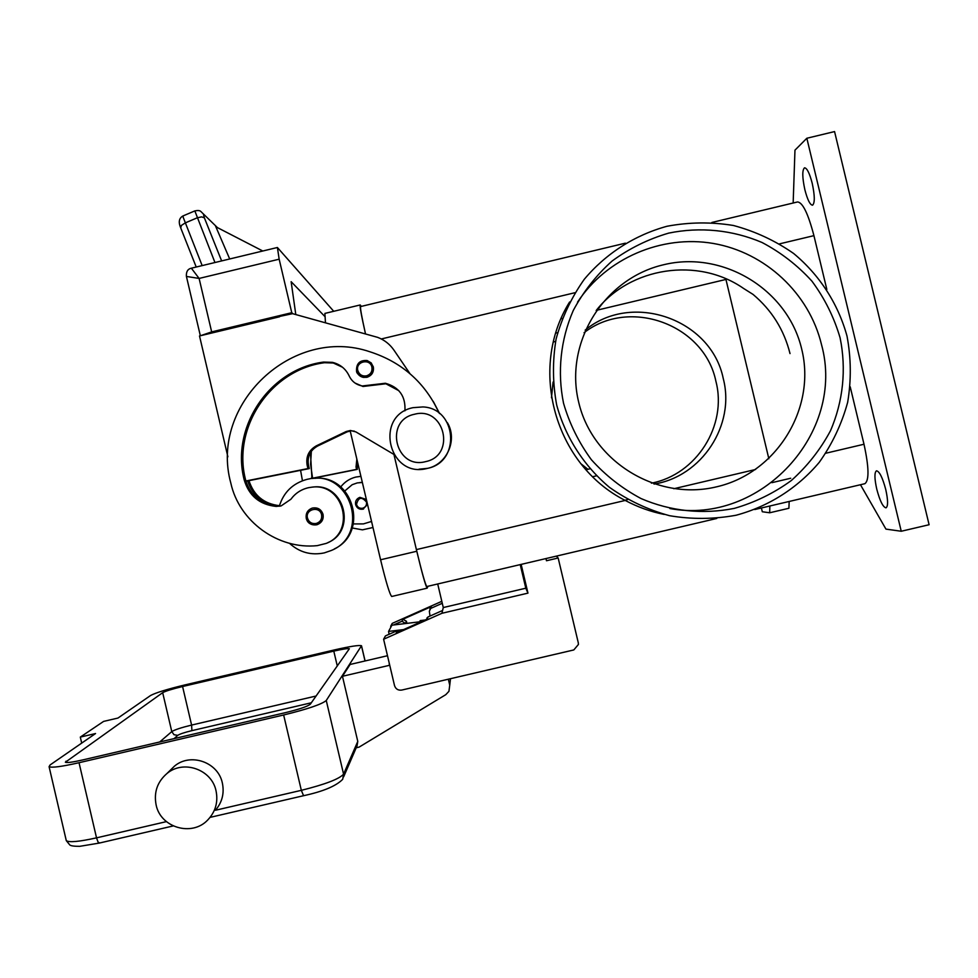 <?xml version="1.0" encoding="UTF-8"?>
<svg xmlns="http://www.w3.org/2000/svg" width="978" height="978" viewBox="0 0 978 978"><rect width="100%" height="100%" fill="white"/><g stroke="black" fill="none" stroke-linecap="round" stroke-linejoin="round"><path stroke-width="1.47" d="M650.945 511.103L652.277 510.785M771.899 482.667L790.713 478.242M755.615 469.477L673.818 488.731M627.693 499.587L624.869 500.247M394.085 455.112L416.396 549.599C421.86 572.289 425.32 584.612 426.787 586.543L426.811 586.531M625.382 243.167L360.613 306.554C360.038 307.544 361.664 316.64 365.491 333.853C361.408 315.711 359.647 306.077 360.222 304.953L361.31 306.395M789.185 501.469L788.904 508.267L769.686 512.778L762.302 511.751L761.397 507.985M793.158 203.008L794.967 150.16L806.838 138.253L834.564 131.578L929.1 524.734L901.239 531.25L885.946 529.11L860.457 484.733M804.845 189.646C802.229 177.348 802.119 170.074 804.515 167.813C806.997 168.008 809.564 173.179 812.229 183.351C814.845 195.747 814.955 203.033 812.547 205.197C810.041 204.94 807.473 199.769 804.845 189.646M876.753 489.122C874.43 478.548 874.332 472.435 876.484 470.809C879.466 471.347 882.559 477.594 885.75 489.513C888.085 500.161 888.171 506.274 886.019 507.839C882.987 507.215 879.907 500.968 876.753 489.122M806.838 138.253L901.239 531.25M769.845 506.005L769.686 512.778M711.874 222.471L797.559 201.957C802.706 202.434 808.158 213.669 813.928 235.649L826.826 289.415M850.212 386.799L864.002 444.244C868.99 467.215 869.283 480.357 864.882 483.694L864.735 483.731M736.067 515.247C768.622 506.494 797.608 488.071 819.283 462.301C832.278 443.975 841.74 423.987 847.657 402.337C851.349 380.21 851.141 358.119 847.009 336.077C838.109 303.669 819.503 274.904 793.586 253.449C775.163 240.612 755.102 231.285 733.402 225.478C711.226 221.872 689.099 222.128 667.033 226.26C634.6 235.136 605.81 253.595 584.282 279.292C571.384 297.544 561.995 317.447 556.103 338.987C552.423 360.992 552.607 382.973 556.665 404.929C565.443 437.215 583.854 465.931 609.624 487.46C627.949 500.369 647.937 509.795 669.612 515.712C691.776 519.44 713.928 519.281 736.067 515.247M561.066 318.767L562.191 318.498M596.311 310.356L725.945 279.439L768.855 458.78M585.15 330.148C631.788 291.273 711.226 318.962 723.255 378.547C735.529 425.137 701.727 476.604 654.025 484.073M587.925 469.293L580.969 463.792M551.47 397.777L553.083 382.043M584.074 332.691C629.698 297.165 704.404 324.562 715.908 381.298C727.51 425.54 696.446 474.574 651.397 483.169M790.016 353.584C784.087 329.892 771.764 310.16 753.048 294.415L743.488 288.388C697.974 256.688 630.174 266.97 596.177 310.527M578.658 402.092C564.123 342.899 603.829 278.583 663.512 264.769C722.986 250.075 787.889 289.586 801.728 349.207C816.447 408.621 776.41 473.23 716.532 486.836C656.861 501.323 592.313 461.506 578.658 402.092M664.196 514.416C650.871 511.8 637.876 507.142 625.223 500.443C554.795 464.88 527.924 368.62 569.599 302.006M840.065 337.716C846.532 369.061 843.17 401.506 830.408 430.895C820.297 449.733 807.253 466.286 791.288 480.553C773.965 493.144 755.004 502.411 734.417 508.352C702.938 514.685 670.431 511.262 641.03 498.548C622.179 488.487 605.626 475.54 591.36 459.697C578.768 442.508 569.502 423.706 563.548 403.291C557.179 372.068 560.553 339.806 573.23 310.552C583.267 291.786 596.213 275.283 612.081 261.04C629.294 248.436 648.169 239.133 668.671 233.119C700.052 226.664 732.546 229.916 762.045 242.495C780.957 252.471 797.608 265.38 811.972 281.199C824.674 298.388 834.038 317.227 840.065 337.716M577.533 302.165C606.384 258.363 661.397 234.524 713.341 243.461C765.285 252.397 809.209 293.363 821.483 344.525C845.994 433.022 760.273 525.516 669.881 508.523M586.018 469.746L589.844 468.841M555.59 341.432L553.426 341.958M302.447 480.748L300.576 470.32M371.542 521.433L363.413 523.902L353.388 523.927M344.867 490.907L352.19 484.697L357.239 482.912L362.361 482.472M310.442 452.618L311.958 478.535M367.545 504.428L362.96 509.159C359.281 509.66 356.836 508.144 355.625 504.624C355.124 501.066 356.554 498.646 359.892 497.35L366.371 499.465M359.916 482.521L362.349 482.411M311.346 451.261L310.588 464.354L312.63 478.474M372.985 527.509L362.447 529.844L352.251 527.986M340.76 486.922C344.659 481.873 349.708 478.584 355.906 477.044L360.919 476.347M371.554 521.445L370.821 521.812M312.593 478.34L313.547 478.413M356.848 459.085L356.029 467.019L356.591 469.379L312.557 478.205M356.591 469.379L357.263 469.391L357.092 460.149M313.473 478.156L357.263 469.391M433.67 402.166L439.611 413.584M248.974 480.663C253.803 495.504 263.95 503.853 279.427 505.687M433.254 401.481L439.513 413.511M354.427 431.176L351.42 430.809L347.276 431.811L317.703 445.992C310.148 450.271 307.08 456.689 308.486 465.259L309.268 468.584L247.678 480.919C252.715 496.005 263.131 504.342 278.926 505.932L279.353 505.944M314.635 478.364C353.131 474.134 369.476 532.448 334.378 548.902M289.488 543.316C299.476 552.387 311.065 555.577 324.28 552.9L331.31 550.48C371.029 534.465 350.491 469.257 308.816 478.976L306.97 479.367C292.887 483.266 283.657 492.203 279.292 506.176L280.515 506.054M312.63 487.093L313.033 487.056C344.195 482.729 357.031 530.748 327.862 542.619M404.904 410.833C405.809 396.371 399.281 387.178 385.356 383.254L362.312 385.968C356.261 384.855 351.897 381.53 349.207 376.004C345.76 368.816 340.173 364.268 332.459 362.361L323.596 362.068C269.549 369.073 230.478 427.105 244.194 479.868C248.974 495.834 259.635 504.672 276.175 506.421L281.102 505.919L290.894 499.245C295.356 493.205 301.248 489.342 308.559 487.68L312.055 487.142C343.938 482.741 356.322 532.276 326.102 543.438L317.263 545.638C278.094 549.758 239.182 521.531 230.808 483.046C209.084 404.33 292.654 325.307 369.965 351.799C402.019 362.166 425.137 382.679 439.305 413.339M366.921 377.3L363.327 377.386C359.794 376.554 357.532 374.391 356.542 370.894C356.249 363.523 359.782 360.075 367.129 360.54L371.102 362.85L373.327 366.897C374.024 372.105 371.884 375.576 366.921 377.3M316.64 524.795C311.432 525.492 307.984 523.352 306.273 518.377C307.52 523.377 311.248 525.443 317.483 524.55L316.64 524.795M306.273 518.364C305.576 513.352 307.581 509.917 312.3 508.083C317.654 507.154 321.236 509.269 323.046 514.404C323.755 519.208 321.909 522.582 317.483 524.55M447.386 422.704C457.716 439.672 447.203 464.134 427.777 468.315L419.012 469.208M413.009 407.667L422.961 406.934C456.873 408.303 460.993 461.738 427.679 468.315L427.362 468.389C388.706 479.073 373.694 415.454 413.009 407.667M414.452 414.269C444.587 405.894 456.335 455.552 425.65 461.616C395.515 469.953 383.804 420.332 414.452 414.269M433.083 401.2L439.403 413.413M342.52 367.251L333.302 363.009L324.5 362.716C270.784 369.684 231.945 427.362 245.576 479.819L245.869 480.993C250.943 496.201 261.444 504.599 277.361 506.201L279.292 506.176M398.865 390.699L385.894 383.779L362.985 386.469L355.063 383.07M247.678 480.919L245.943 481.262M200.453 335.735L211.664 331.897L199.109 278.437L191.358 268.204L277.397 247.495L333.742 311.297M293.021 313.791L291.762 312.703L211.664 331.897M227.886 456.824L199.512 335.955L279.525 316.799M186.419 276.444L199.109 278.437L279.158 259.194L277.397 247.495M291.762 312.703L279.158 259.194M324.61 316.236L291.138 281.676L295.796 314.561M309.268 468.584L307.948 468.56L307.153 465.21C305.735 456.579 308.828 450.1 316.444 445.785L346.261 431.494L350.43 430.479L355.931 431.921L393.498 454.183M245.869 480.993L307.948 468.56M409.953 373.657L393.963 350.161C389.855 344.232 384.44 339.965 377.704 337.373L292.569 313.669L279.182 316.53M202.165 265.6L183.192 217.299L183.02 215.93L194.842 210.906L214.952 262.52M200.6 211.272L200.637 211.297C199.61 210.441 197.678 210.319 194.842 210.906L194.842 210.906M200.661 211.309L217.446 227.617M262.813 251.016L216.957 227.361M229.696 258.974L215.502 225.942M441.811 601.311L392.227 623.389L390.674 626.25L391.579 625.847M545.968 558.56L546.482 560.749L558.169 557.998L556.36 556.127M521.152 564.392L527.961 593.133L441.946 613.279L443.279 607.546L437.716 583.976M558.169 557.998L578.279 642.729L578.426 644.453L573.817 649.942L401.726 690.077C398.107 690.541 395.711 689.05 394.525 685.602L383.608 639.245L441.946 613.279M383.608 639.245L385.43 635.908L397.41 630.565L400.21 631.091M442.606 610.455L427.973 616.971L427.3 619.037L396.31 632.827L397.41 630.565M443.279 607.546L525.809 588.206L527.961 593.133M520.223 564.612L525.809 588.206M390.882 627.118L390.674 626.25M405.613 623.536L401.97 621.226L402.912 619.27L431.298 606.629L430.723 608.414L442.276 603.279M393.462 625.003L401.97 621.226M430.723 608.414L429.33 611.226L430.027 616.054M426.457 619.404L427.973 616.971M402.912 619.27L406.432 621.238L406.934 623.365M429.892 609.123L431.298 606.629M425.112 620.015L420.173 620.602L419.733 621.812L391.933 625.186L388.572 631.421L403.559 629.6M389.073 634.282L388.572 631.421M448.34 679.197L449.746 685.15L448.939 691.324L445.76 694.686L359.122 747.106L356.224 747.779M343.645 776.825L357.056 745.823L357.777 741.397L342.459 676.287L389.427 665.321L389.134 662.717M356.799 746.202L354.99 747.815M169.964 770.566L174.463 766.153C190.551 752.4 218.253 762.192 222.373 783.109C224.463 793.317 222.14 802.363 215.429 810.261L301.334 790.334C325.356 784.332 339.439 778.928 343.571 774.136L342.765 779.099M156.101 804.833C160.49 827.657 191.932 836.923 207.727 820.004C215.515 811.777 218.29 802.07 216.052 790.896C211.847 769.466 183.448 759.429 166.957 773.512C157.348 781.825 153.729 792.266 156.101 804.833M80.306 737.094L95.551 733.537L50.122 764.93L49.083 766.679C51.7 767.962 61.687 766.642 79.035 762.718L283.644 714.991C307.679 709.074 321.884 704.246 326.261 700.492L361.505 645.749C359.048 644.979 350.148 646.336 334.806 649.832L184.659 684.979C167.116 689.233 155.759 692.742 150.6 695.492L117.971 718.048L103.619 721.397L80.306 737.094L81.7 743.109M387.484 655.725L350.112 664.465L342.459 676.287M285.503 712.632L82.849 759.906C72.751 762.204 66.92 762.974 65.367 762.229L162.678 692.668C165.624 691.067 172.25 689.025 182.58 686.519L333.791 651.116C342.765 649.086 347.948 648.292 349.366 648.744L310.319 704.209C307.642 706.422 299.366 709.233 285.503 712.632M427.997 586.262L427.166 588.157C425.699 586.225 422.239 573.927 416.787 551.25L394.085 455.1M350.197 430.919L380.589 559.771C386.078 582.423 389.794 594.648 391.726 596.47L427.166 588.157M360.197 304.965L324.879 313.412L325.466 322.777M367.765 361.212L371.469 363.254M813.928 235.649L779.613 243.84M574.893 292.728L381.298 338.963M592.717 476.714L596.433 475.834M864.002 444.244L825.909 453.205M625.223 500.443L416.396 549.599M555.822 333.095L557.643 332.654M366.481 502.056C366.897 505.161 365.625 507.215 362.679 508.23C359.586 508.646 357.52 507.374 356.505 504.416C358.327 497.215 361.652 496.433 366.481 502.056M312.349 477.362L311.652 477.386M356.029 467.019L356.701 467.044M357.789 370.491C355.307 361.505 370.1 357.985 371.897 367.129C372.484 371.518 370.686 374.427 366.505 375.87C362.129 376.469 359.232 374.672 357.789 370.491M307.483 518.096C305.002 509.098 319.782 505.602 321.579 514.758C322.165 519.147 320.368 522.056 316.2 523.487C311.823 524.074 308.914 522.276 307.483 518.096M276.175 506.421L277.361 506.201M244.194 479.868L245.576 479.819M323.596 362.068L324.5 362.716M371.64 384.794L372.263 385.308M308.486 465.259L307.153 465.21M317.703 445.992L316.444 445.785M347.276 431.811L346.261 431.494M180.734 227.923L181.358 225.466L185.221 222.923L197.116 217.862L201.615 216.871L204.365 217.825L203.461 214.378M221.639 260.918L204.365 217.825M180.563 227.495L196.211 267.031M405.528 623.206L406.432 621.238M303.535 795.615L301.334 790.334L283.644 714.991M99.524 842.938L98.044 842.046L96.529 837.853C79.157 841.703 69.071 842.633 66.284 840.628L66.088 839.821M79.035 762.718L96.529 837.853L166.419 821.63M357.777 741.397L343.571 774.136L326.261 700.492M361.53 646.128L365.026 660.969M162.678 692.668L171.786 731.605L174.011 734.722L177.764 735.346C179.793 734.026 184.512 732.449 191.908 730.639L311.334 702.779M182.58 686.519L191.602 725.077C181.272 727.595 174.671 729.771 171.786 731.605L159.695 741.984M316.126 696.006L191.602 725.077L191.908 730.639M174.072 738.635L177.764 735.346M333.791 651.116L337.3 666.042M65.929 761.239L66.223 762.485M449.746 685.15L450.503 678.695M380.589 559.771L416.787 551.25M864.882 483.694L754.771 509.538M716.776 518.462L426.787 586.543M359.892 497.35C356.432 498.853 355.014 501.274 355.625 504.624C356.994 508.401 359.647 509.856 363.559 508.988M367.129 360.54C359.818 360.051 356.298 363.486 356.542 370.882C356.347 373.07 358.608 375.234 363.327 377.386M312.3 508.083C307.593 509.929 305.588 513.364 306.273 518.377M333.302 363.009L332.459 362.361M362.985 386.469L362.312 385.968M191.346 268.204C187.776 268.987 186.126 271.676 186.382 276.273L200.343 335.76M350.43 430.479L351.42 430.809M180.551 227.471C178.277 221.908 179.096 218.07 183.02 215.93M430.552 607.24L429.965 609.025M427.166 617.619L426.604 619.343M342.471 779.539C335.784 786.19 322.764 791.593 303.412 795.737L210.087 817.376M49.083 766.679L66.284 840.628L69.854 845.004C71.076 845.909 74.377 846.349 79.768 846.325L99.255 843.085L173.179 825.945M166.957 773.512L174.463 766.153M361.579 646.042L365.087 660.957"/></g></svg>
